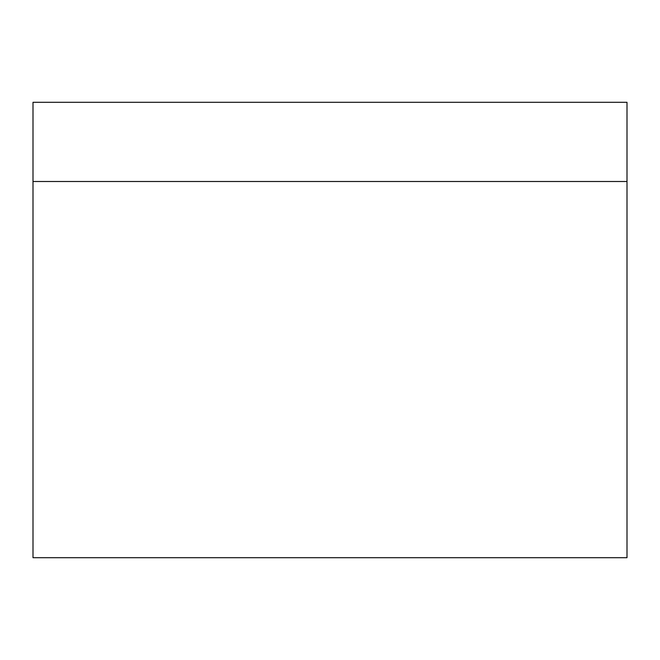 <?xml version="1.0" encoding="UTF-8"?>
<svg xmlns="http://www.w3.org/2000/svg" width="660" height="660" viewBox="0 0 660 660"><rect width="100%" height="100%" fill="white"/><g stroke="black" fill="none" stroke-linecap="round" stroke-linejoin="round"><path stroke-width="0.99" d="M33 102.3L33 181.5L627 181.5L627 102.3L33 102.3M33 181.5L33 557.7L627 557.7L627 181.5"/></g></svg>
